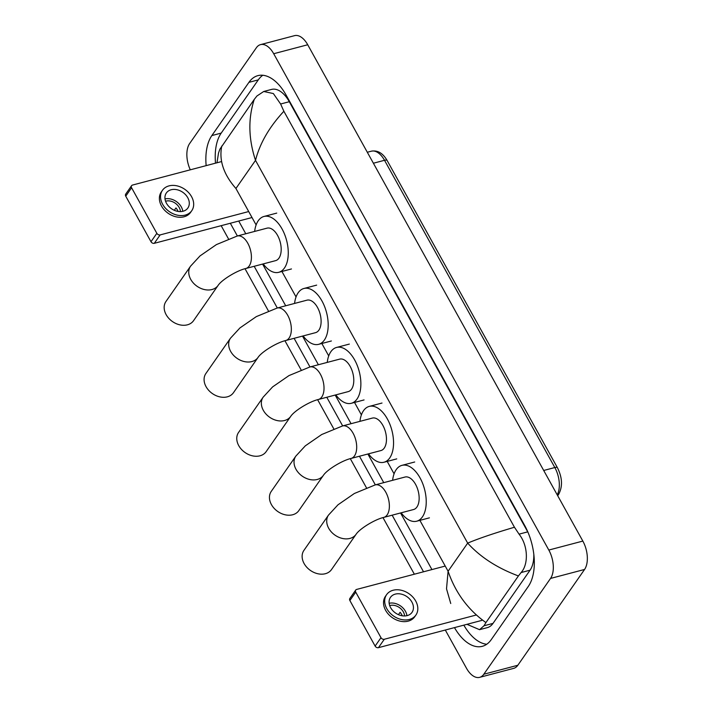 <?xml version="1.0" encoding="UTF-8"?>
<svg xmlns="http://www.w3.org/2000/svg" width="713" height="713" viewBox="0 0 713 713"><rect width="100%" height="100%" fill="white"/><g stroke="black" fill="none" stroke-linecap="round" stroke-linejoin="round"><path stroke-width="1.07" d="M190.3 169.819A21.007 11.47 75.2 0 1 189.64 143.536L256.368 47.744A21.007 11.47 75.2 0 1 260.539 44.625L294.567 35.65A21.007 11.47 75.2 0 1 307.722 44.759L582.842 541.078A21.007 11.47 75.2 0 1 584.562 569.464L517.834 665.256A21.007 11.47 75.2 0 1 513.663 668.375L479.644 677.35A21.007 11.47 75.2 0 1 466.48 668.241L445.304 630.034M260.539 44.625A21.007 11.47 75.2 0 1 273.703 53.725L548.814 550.053A21.007 11.47 75.2 0 1 550.534 578.439L483.815 674.231A21.007 11.47 75.2 0 1 479.644 677.35M414.351 574.206L382.979 517.611M366.446 487.79L350.306 458.655M333.773 428.825L317.624 399.699M301.091 369.869L284.942 340.743M268.409 310.913L245.022 268.721M228.49 238.9L221.164 225.673M454.475 627.618A45.151 24.661 -104.8 0 0 482.291 646.326A45.151 24.661 -104.8 0 0 491.257 639.623L528.324 586.407A45.151 24.661 -104.8 0 0 524.616 525.365L286.189 95.221A45.151 24.661 -104.8 0 0 257.892 75.64A45.151 24.661 -104.8 0 0 248.926 82.352L211.85 135.568A45.151 24.661 -104.8 0 0 206.155 165.639M230.326 223.258L237.376 235.976M254.184 266.297L277.304 307.998M294.104 338.319L309.977 366.954M326.786 397.275L342.659 425.911M359.468 456.231L375.341 484.867M392.15 515.187L423.522 571.79M262.794 75.257A45.151 24.661 -104.8 0 0 258.284 79.883L221.208 133.099A45.151 24.661 -104.8 0 0 215.513 163.17M463.833 625.149A45.151 24.661 -104.8 0 0 486.738 644.249M528.03 532.406A28.351 15.481 -104.8 0 0 527.736 531.862L289.3 101.718A28.351 15.481 -104.8 0 0 271.537 89.419L263.721 91.487L273.355 93.555L280.619 104L283.872 111.264C269.247 127.039 259.79 143.411 255.512 160.372C248.445 138.821 248.026 118.501 254.256 99.392L256.93 95.997L263.721 91.487M450.741 603.51L446.516 588.831L448.094 571.247C455.429 592.726 468.049 609.838 485.927 622.583L484.02 625.773L479.546 629.677L487.362 627.618A28.351 15.481 -104.8 0 0 492.995 623.403L530.062 570.186A28.351 15.481 -104.8 0 0 533.814 554.322M479.546 629.677L466.97 624.321M216.975 162.787L218.517 153.01L219.862 149.222L254.256 99.392M485.927 622.583L518.413 575.944C497.255 568.047 480.348 557.111 467.675 543.128C478.771 538.458 494.359 533.155 514.447 527.246L283.872 111.264M514.447 527.246L519.055 534.144C528.235 545.632 528.6 564.42 521.087 572.557L518.413 575.944M221.77 146.031C218.864 160.273 223.579 174.427 235.923 188.49L255.512 160.372L467.675 543.128L448.094 571.247L419.583 519.822M481.792 620.408L378.443 647.671A2.629 1.996 -145.1 0 1 375.127 646.085L380.983 637.68A2.629 1.996 34.9 0 0 384.298 639.267L476.311 614.998M445.215 566.069L356.669 589.419A2.629 1.996 34.9 0 0 355.707 590.07A2.629 1.996 34.9 0 0 355.734 592.129L349.878 600.533L375.127 646.085M349.878 600.533A2.629 1.996 -145.1 0 1 349.851 598.474L355.707 590.07M355.734 592.129L380.983 637.68M390.626 607.663A13.128 9.973 34.9 0 0 401.401 615.631A13.128 9.973 34.9 0 0 412.025 612.36A13.128 9.973 34.9 0 0 411.891 602.048A13.128 9.973 34.9 0 0 401.107 594.081A13.128 9.973 34.9 0 0 390.483 597.351A13.128 9.973 34.9 0 0 390.626 607.663M406.927 615.667A13.128 9.973 34.9 0 0 405.447 611.291A13.128 9.973 34.9 0 0 389.146 603.287M398.451 614.668L400.109 612.298A10.499 7.977 -145.1 0 1 401.571 614.374A10.499 7.977 -145.1 0 1 402.221 615.782M404.556 615.952A10.499 7.977 34.9 0 0 403.326 611.852A10.499 7.977 34.9 0 0 389.699 605.604M386.606 594.651L385.439 596.335A17.852 13.565 34.9 0 0 385.626 610.346A17.852 13.565 34.9 0 0 400.278 621.192A17.852 13.565 34.9 0 0 414.734 616.736L415.902 615.061A17.852 13.565 34.9 0 0 415.715 601.041A17.852 13.565 34.9 0 0 401.062 590.204A17.852 13.565 34.9 0 0 386.606 594.651A17.852 13.565 34.9 0 0 386.794 608.67A17.852 13.565 34.9 0 0 401.455 619.508A17.852 13.565 34.9 0 0 415.902 615.061M303.934 550.365A16.8 12.763 34.9 0 0 304.112 563.555A16.8 12.763 34.9 0 0 317.909 573.76A16.8 12.763 34.9 0 0 331.509 569.571L356.09 534.278A16.8 12.763 -145.1 0 1 342.49 538.467A16.8 12.763 -145.1 0 1 328.693 528.262A16.8 12.763 -145.1 0 1 328.515 515.071L303.934 550.365M356.09 534.278C359.53 528.886 374.637 519.474 383.817 517.38L413.585 509.528A16.8 9.18 -104.8 0 0 416.918 507.032A16.8 9.18 -104.8 0 0 417.043 487.496A16.8 9.18 -104.8 0 0 405.011 477.042L375.243 484.893L354.37 493.485L337.998 504.795L328.515 515.071M392.613 480.312A28.877 15.766 75.2 0 1 396.196 469.653A28.877 15.766 75.2 0 1 401.936 465.357A28.877 15.766 75.2 0 1 422.604 483.334A28.877 15.766 75.2 0 1 422.399 516.916A28.877 15.766 75.2 0 1 416.668 521.212A28.877 15.766 75.2 0 1 401.178 512.799M271.252 491.4A16.8 12.763 34.9 0 0 271.43 504.599A16.8 12.763 34.9 0 0 285.227 514.804A16.8 12.763 34.9 0 0 298.827 510.615L323.408 475.321A16.8 12.763 -145.1 0 1 309.807 479.51A16.8 12.763 -145.1 0 1 296.011 469.306A16.8 12.763 -145.1 0 1 295.833 456.115L271.252 491.4M323.408 475.321C326.848 469.929 341.955 460.518 351.135 458.423L380.902 450.571A16.8 9.18 -104.8 0 0 384.245 448.076A16.8 9.18 -104.8 0 0 384.36 428.54A16.8 9.18 -104.8 0 0 372.338 418.085L342.561 425.937L321.697 434.529L305.316 445.839L295.833 456.115M359.931 421.356A28.877 15.766 75.2 0 1 363.514 410.697A28.877 15.766 75.2 0 1 369.254 406.401A28.877 15.766 75.2 0 1 389.922 424.378A28.877 15.766 75.2 0 1 389.717 457.96A28.877 15.766 75.2 0 1 383.986 462.247A28.877 15.766 75.2 0 1 368.505 453.842M238.57 432.443A16.8 12.763 34.9 0 0 238.748 445.643A16.8 12.763 34.9 0 0 252.545 455.848A16.8 12.763 34.9 0 0 266.145 451.65L290.726 416.365A16.8 12.763 -145.1 0 1 277.125 420.554A16.8 12.763 -145.1 0 1 263.329 410.349A16.8 12.763 -145.1 0 1 263.159 397.159L238.57 432.443M290.726 416.365C294.175 410.973 309.273 401.562 318.453 399.467L348.22 391.615A16.8 9.18 -104.8 0 0 351.562 389.12A16.8 9.18 -104.8 0 0 351.678 369.584A16.8 9.18 -104.8 0 0 339.655 359.129L309.879 366.981L289.015 375.573L272.633 386.883L263.159 397.159M327.249 362.4A28.877 15.766 75.2 0 1 330.841 351.741A28.877 15.766 75.2 0 1 336.572 347.445A28.877 15.766 75.2 0 1 357.24 365.421A28.877 15.766 75.2 0 1 357.044 399.004A28.877 15.766 75.2 0 1 351.304 403.291A28.877 15.766 75.2 0 1 335.823 394.886M205.897 373.487A16.8 12.763 34.9 0 0 206.066 386.687A16.8 12.763 34.9 0 0 219.862 396.883A16.8 12.763 34.9 0 0 233.463 392.694L258.053 357.409A16.8 12.763 -145.1 0 1 244.443 361.598A16.8 12.763 -145.1 0 1 230.656 351.393A16.8 12.763 -145.1 0 1 230.477 338.203L205.897 373.487M258.053 357.409C261.493 352.017 276.591 342.605 285.77 340.511L315.547 332.659A16.8 9.18 -104.8 0 0 318.88 330.164A16.8 9.18 -104.8 0 0 318.996 310.627A16.8 9.18 -104.8 0 0 306.973 300.164L277.205 308.025L256.332 316.608L239.951 327.927L230.477 338.203M294.567 303.435A28.877 15.766 75.2 0 1 298.159 292.785A28.877 15.766 75.2 0 1 303.89 288.489A28.877 15.766 75.2 0 1 324.558 306.465A28.877 15.766 75.2 0 1 324.362 340.048A28.877 15.766 75.2 0 1 318.622 344.334A28.877 15.766 75.2 0 1 303.141 335.93M165.969 301.474A16.8 12.763 34.9 0 0 166.147 314.665A16.8 12.763 34.9 0 0 179.943 324.87A16.8 12.763 34.9 0 0 193.544 320.681L218.125 285.387A16.8 12.763 -145.1 0 1 204.524 289.576A16.8 12.763 -145.1 0 1 190.727 279.371A16.8 12.763 -145.1 0 1 190.558 266.181L165.969 301.474M218.125 285.387C221.574 279.995 236.671 270.584 245.851 268.489L275.619 260.637A16.8 9.18 -104.8 0 0 278.961 258.142A16.8 9.18 -104.8 0 0 279.077 238.605A16.8 9.18 -104.8 0 0 267.054 228.151L237.277 236.003L216.413 244.595L200.032 255.905L190.558 266.181M254.648 231.422A28.877 15.766 75.2 0 1 258.24 220.763A28.877 15.766 75.2 0 1 263.97 216.467A28.877 15.766 75.2 0 1 284.639 234.443A28.877 15.766 75.2 0 1 284.434 268.026A28.877 15.766 75.2 0 1 278.703 272.321A28.877 15.766 75.2 0 1 263.222 263.908M252.019 217.536L154.302 243.311A2.629 1.996 -145.1 0 1 150.987 241.716L156.842 233.32A2.629 1.996 34.9 0 0 160.158 234.907L248.703 211.547M221.583 161.566L132.529 185.059A2.629 1.996 34.9 0 0 131.566 185.71A2.629 1.996 34.9 0 0 131.593 187.769L125.738 196.173L150.987 241.716M125.738 196.173A2.629 1.996 -145.1 0 1 125.711 194.105L131.566 185.71M131.593 187.769L156.842 233.32M166.486 203.294A13.128 9.973 34.9 0 0 177.261 211.271A13.128 9.973 34.9 0 0 187.884 208A13.128 9.973 34.9 0 0 187.751 197.688A13.128 9.973 34.9 0 0 176.967 189.72A13.128 9.973 34.9 0 0 166.343 192.991A13.128 9.973 34.9 0 0 166.486 203.294M182.786 211.306A13.128 9.973 34.9 0 0 181.307 206.93A13.128 9.973 34.9 0 0 165.006 198.927M174.311 210.308L175.968 207.938A10.499 7.977 -145.1 0 1 177.43 210.014A10.499 7.977 -145.1 0 1 178.081 211.422M180.416 211.592A10.499 7.977 34.9 0 0 179.186 207.492A10.499 7.977 34.9 0 0 165.559 201.244M162.466 190.291L161.298 191.966A17.852 13.565 34.9 0 0 161.486 205.986A17.852 13.565 34.9 0 0 176.138 216.832A17.852 13.565 34.9 0 0 190.594 212.376L191.761 210.7A17.852 13.565 34.9 0 0 191.574 196.681A17.852 13.565 34.9 0 0 176.922 185.835A17.852 13.565 34.9 0 0 162.466 190.291A17.852 13.565 34.9 0 0 162.653 204.31A17.852 13.565 34.9 0 0 177.314 215.148A17.852 13.565 34.9 0 0 191.761 210.7M557.218 494.849A21.007 11.47 -104.8 0 0 554.83 467.541L384.521 160.291A21.007 11.47 -104.8 0 0 371.357 151.192C377.64 150.06 382.908 153.179 387.159 160.55A5.249 1.854 151 0 0 384.521 160.291L373.398 163.224M543.707 470.473L554.83 467.541A5.249 1.854 -29 0 1 557.468 467.79C562.468 477.862 562.798 486.81 558.475 494.635L557.673 495.678M235.923 188.49L256.119 224.934M281.626 270.931L296.047 296.947M321.545 342.953L328.72 355.912M354.227 401.909L361.402 414.868M386.901 460.865L394.084 473.824M273.703 53.725L307.722 44.759M483.815 674.231L517.834 665.256M550.534 578.439L584.562 569.464M548.814 550.053L582.842 541.078M258.284 79.883L248.926 82.352M221.208 133.099L211.85 135.568M492.995 623.403L484.02 625.773M289.3 101.718L280.619 104M527.736 531.862L519.055 534.144M530.062 570.186L521.087 572.557M384.298 639.267L378.443 647.671M383.817 517.38A16.8 9.18 -104.8 0 0 387.15 514.884A16.8 9.18 -104.8 0 0 385.769 492.175A16.8 9.18 -104.8 0 0 375.243 484.893M351.135 458.423A16.8 9.18 -104.8 0 0 354.468 455.928A16.8 9.18 -104.8 0 0 353.087 433.219A16.8 9.18 -104.8 0 0 342.561 425.937M318.453 399.467A16.8 9.18 -104.8 0 0 321.786 396.972A16.8 9.18 -104.8 0 0 320.413 374.263A16.8 9.18 -104.8 0 0 309.879 366.981M285.77 340.511A16.8 9.18 -104.8 0 0 289.113 338.015A16.8 9.18 -104.8 0 0 287.731 315.306A16.8 9.18 -104.8 0 0 277.205 308.025M245.851 268.489A16.8 9.18 -104.8 0 0 249.185 265.994A16.8 9.18 -104.8 0 0 247.812 243.285A16.8 9.18 -104.8 0 0 237.277 236.003M160.158 234.907L154.302 243.311M387.159 160.55L557.468 467.79M371.357 151.192L367.311 152.252M431.926 569.571L400.554 512.968M383.746 482.648L367.872 454.012M351.063 423.691L335.19 395.055M318.381 364.735L302.508 336.099M285.699 305.779L262.589 264.077M245.78 233.757L238.73 221.039M401.936 465.357L414.69 461.997M416.668 521.212L429.422 517.843M369.254 406.401L382.016 403.041M383.986 462.247L396.74 458.887M336.572 347.445L349.334 344.085M351.304 403.291L364.067 399.931M303.89 288.489L316.652 285.129M318.622 344.334L331.385 340.974M263.97 216.467L276.733 213.107M278.703 272.321L291.465 268.953"/></g></svg>
